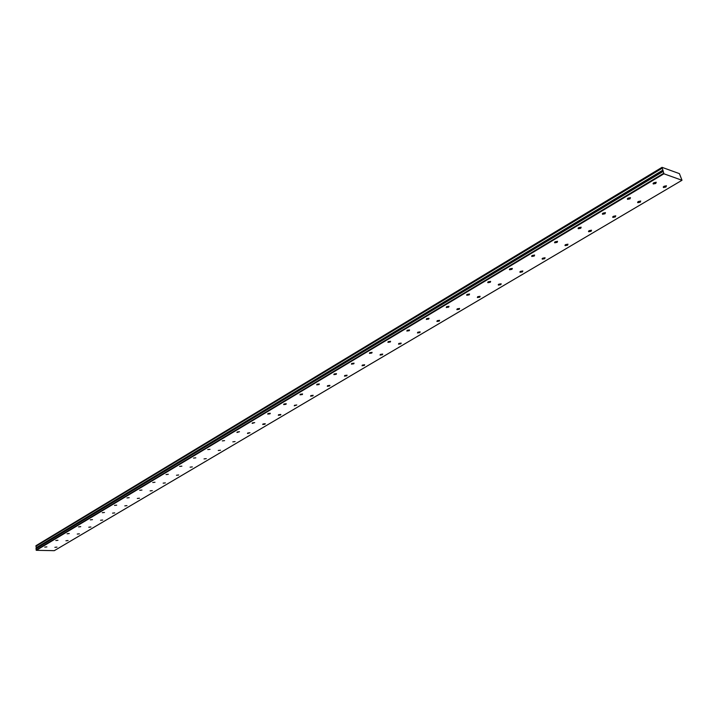 <?xml version="1.0" encoding="UTF-8"?>
<svg xmlns="http://www.w3.org/2000/svg" width="718" height="718" viewBox="0 0 718 718"><rect width="100%" height="100%" fill="white"/><g stroke="black" fill="none" stroke-linecap="round" stroke-linejoin="round"><path stroke-width="1.08" d="M54.864 547.34L56.973 547.116L54.864 547.34M65.948 540.771L68.066 540.537L65.948 540.771M653.748 182.758L653.263 183.979L655.758 183.458L656.243 182.237L653.748 182.758M627.981 198.177L627.523 199.344L630 198.841L630.458 197.665L627.981 198.177M602.967 213.138L602.537 214.26L605.005 213.767L605.445 212.654L602.967 213.138M578.681 227.669L578.268 228.737L580.736 228.261L581.149 227.193L578.681 227.669M555.095 241.786L554.7 242.81L557.15 242.343L557.545 241.32L555.095 241.786M532.173 255.5L531.796 256.479L534.237 256.03L534.614 255.052L532.173 255.5M509.888 268.837L509.529 269.771L511.961 269.34L512.32 268.397L509.888 268.837M488.213 281.797L487.863 282.695L490.286 282.273L490.636 281.384L488.213 281.797M77.248 534.066L79.375 533.842L77.248 534.066M88.781 527.236L90.917 527.003L88.781 527.236M100.547 520.263L102.692 520.029L100.547 520.263M112.546 513.146L114.709 512.903L112.546 513.146M124.806 505.885L126.978 505.634L124.806 505.885M137.317 498.463L139.498 498.22L137.317 498.463M150.098 490.888L152.288 490.636L150.098 490.888M163.148 483.151L165.346 482.9L163.148 483.151M176.475 475.253L178.692 474.993L176.475 475.253M190.099 467.176L192.325 466.915L190.099 467.176M204.029 458.919L206.263 458.649L204.029 458.919M218.263 450.482L220.507 450.213L218.263 450.482M232.82 441.857L235.082 441.57L232.82 441.857M247.71 433.026L247.495 433.51L249.981 432.739L247.71 433.026M262.95 423.997L262.725 424.5L264.996 424.212L265.229 423.701L262.95 423.997M278.539 414.753L278.306 415.282L280.594 414.986L280.828 414.457L278.539 414.753M294.506 405.293L294.263 405.841L296.803 404.988L294.506 405.293M310.849 395.609L310.598 396.174L312.904 395.869L313.156 395.295L310.849 395.609M327.587 385.683L327.327 386.284L329.652 385.961L329.903 385.36L327.587 385.683M344.739 375.514L344.478 376.142L346.803 375.81L347.072 375.182L344.739 375.514M362.321 365.094L362.043 365.749L364.376 365.408L364.654 364.753L362.321 365.094M380.343 354.414L380.055 355.096L382.398 354.746L382.685 354.064L380.343 354.414M398.822 343.464L398.526 344.173L400.877 343.814L401.174 343.105L398.822 343.464M417.777 332.228L417.472 332.964L419.833 332.596L420.138 331.851L417.777 332.228M437.226 320.695L436.912 321.467L439.281 321.09L439.604 320.309L437.226 320.695M457.195 308.857L456.863 309.664L459.251 309.279L459.583 308.462L457.195 308.857M477.703 296.705L477.362 297.548L479.75 297.144L480.091 296.301L477.703 296.705M498.768 284.22L498.409 285.1L500.814 284.687L501.164 283.798L498.768 284.22M520.406 271.386L520.038 272.31L522.444 271.889L522.821 270.955L520.406 271.386M542.655 258.202L542.269 259.162L544.693 258.722L545.079 257.753L542.655 258.202M565.542 244.641L565.138 245.646L567.561 245.188L567.974 244.183L565.542 244.641M589.083 230.684L588.652 231.743L591.093 231.268L591.524 230.209L589.083 230.684M467.122 294.416L466.79 295.269L469.204 294.865L469.545 294.012L467.122 294.416M446.605 306.694L446.282 307.51L448.687 307.124L449.01 306.299L446.605 306.694M426.618 318.648L426.312 319.438L428.709 319.052L429.014 318.271L426.618 318.648M407.16 330.298L406.855 331.043L409.251 330.675L409.547 329.93L407.16 330.298M388.196 341.642L387.908 342.36L390.287 342.001L390.574 341.283L388.196 341.642M369.707 352.7L369.429 353.391L371.807 353.041L372.086 352.35L369.707 352.7M351.694 363.479L351.425 364.143L353.786 363.802L354.055 363.146L351.694 363.479M334.121 373.997L333.861 374.625L336.212 374.293L336.473 373.665L334.121 373.997M316.97 384.256L316.719 384.857L319.061 384.534L319.313 383.933L316.97 384.256M300.241 394.263L299.998 394.837L302.332 394.532L302.574 393.949L300.241 394.263M283.915 404.037L283.673 404.593L285.997 404.288L286.231 403.731L283.915 404.037M267.967 413.577L267.733 414.106L270.049 413.81L270.273 413.281L267.967 413.577M252.386 422.893L252.162 423.405L254.693 422.606L252.386 422.893M237.173 432.003L236.958 432.487L239.462 431.715L237.173 432.003M222.302 440.897L224.581 440.619L222.302 440.897M207.762 449.594L210.033 449.324L207.762 449.594M90.306 519.877L92.478 519.635L90.306 519.877M78.576 526.895L80.739 526.662L78.576 526.895M67.079 533.77L69.233 533.537L67.079 533.77M55.807 540.51L57.952 540.286L55.807 540.51M613.307 216.324L612.867 217.428L615.308 216.944L615.757 215.831L613.307 216.324M638.257 201.534L637.79 202.691L640.25 202.189L640.716 201.031L638.257 201.534M663.953 186.303L663.459 187.515L665.927 186.994L666.421 185.782L663.953 186.303M44.767 547.125L46.894 546.892L44.767 547.125M102.279 512.706L104.46 512.472L102.279 512.706M114.503 505.391L116.693 505.158L114.503 505.391M126.978 497.924L129.186 497.682L126.978 497.924M139.732 490.304L141.949 490.053L139.732 490.304M152.754 482.514L154.98 482.254L152.754 482.514M166.055 474.553L168.29 474.293L166.055 474.553M179.653 466.413L181.896 466.153L179.653 466.413M193.555 458.102L195.808 457.833L193.555 458.102M682.001 180.272L54.29 550.67L36.34 550.32L663.908 173.792L682.001 180.272L679.416 173.639L662.032 167.33L662.175 168.093L35.972 546.236L662.238 168.191L662.894 170.13L36.187 547.735L662.894 170.13M36.017 546.299L36.214 547.672M36.34 550.32L36.187 547.735M35.972 546.236L36.026 545.662L662.032 167.33M662.894 170.211L663.908 173.792M36.088 550.069L663.567 173.361M35.9 548.794L662.956 171.557M661.969 167.482L35.909 545.806M36.268 548.31L663.163 171.028M653.263 183.979L653.057 183.368M627.523 199.344L627.326 198.751M602.537 214.26L602.348 213.686M578.268 228.737L578.098 228.18M554.7 242.81L554.538 242.271M531.796 256.479L531.643 255.958M509.529 269.771L509.385 269.277M487.863 282.695L487.728 282.219M498.409 285.1L498.274 284.642M520.038 272.31L519.895 271.835M542.269 259.162L542.126 258.668M565.138 245.646L564.976 245.125M588.652 231.743L588.491 231.205M466.79 295.269L466.664 294.82M612.867 217.428L612.687 216.872M637.79 202.691L637.602 202.117M663.459 187.515L663.261 186.913"/></g></svg>
